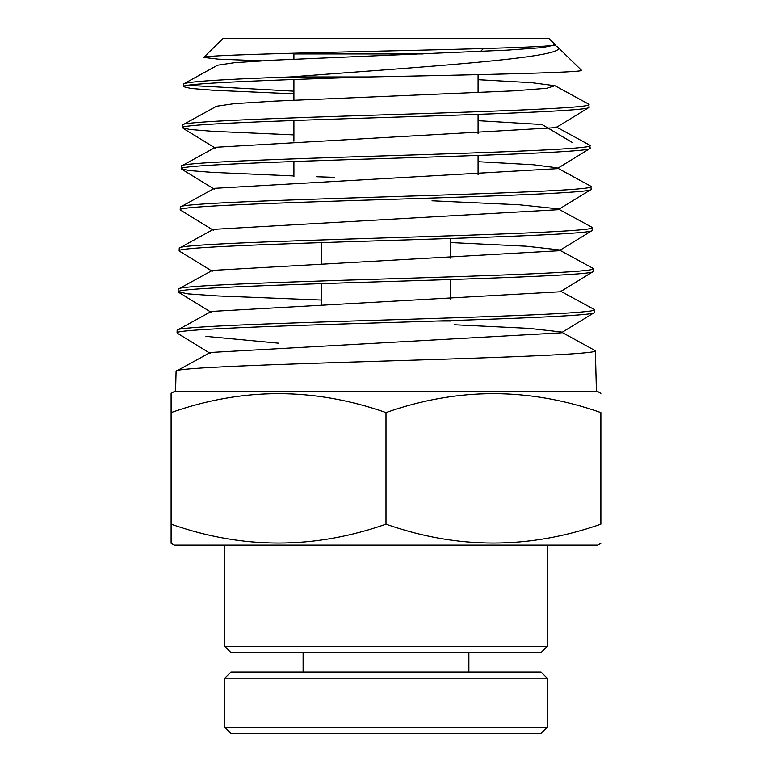 <?xml version="1.0" encoding="UTF-8"?>
<svg xmlns="http://www.w3.org/2000/svg" width="772" height="772" viewBox="0 0 772 772"><rect width="100%" height="100%" fill="white"/><g stroke="black" fill="none" stroke-linecap="round" stroke-linejoin="round"><path stroke-width="1.16" d="M594.334 309.697C597.277 313.123 497.467 316.539 386 319.965C274.543 323.381 174.375 326.797 177.145 330.223L177.077 332.886C174.308 329.47 274.504 326.045 386 322.628C497.506 319.203 597.345 315.787 594.401 312.37L593.977 309.331L560.192 290.928M593.07 271.667L560.279 291.777L211.277 311.444L177.145 330.223M454.206 324.751L528.936 328.361L561.254 331.97L595.386 350.739C598.348 354.155 498.036 357.581 386 360.997C273.983 364.423 173.314 367.839 176.093 371.255L175.572 391.626M594.131 312.708L561.341 332.809L210.225 352.486L176.093 371.255M595.386 350.739L596.428 391.626M290.098 76.959C221.902 79.304 186.361 81.649 183.466 83.994L183.398 86.657C181.198 83.424 267.035 80.191 368.707 76.959L290.098 76.959C409.932 67.685 573.818 57.813 557.509 46.889L581.432 70.213C587 72.5 480.609 74.749 368.707 76.959M554.286 45.133L542.166 47.642L507.272 50.151L273.201 60.187L234.37 62.696L217.607 65.205L183.466 83.994M589.065 104.509C591.941 107.935 494.659 111.351 386 114.777C277.36 118.193 179.722 121.609 182.414 125.035L182.337 127.698C179.644 124.282 277.322 120.857 386 117.441C494.698 114.015 592.008 110.599 589.132 107.183L588.708 104.133L554.914 85.721L531.821 82.701L478.09 79.68M554.914 85.721L546.644 88.288L513.891 90.855L274.629 101.113L234.032 103.68L216.556 106.246L182.414 125.035M590.117 145.551C593.012 148.967 495.219 152.393 386 155.809C276.791 159.235 178.65 162.651 181.352 166.067L181.285 168.74C178.583 165.314 276.762 161.898 386 158.472C495.257 155.056 593.079 151.64 590.184 148.214L589.76 145.175L555.975 126.762M588.853 107.53L556.062 127.631L215.504 147.288L181.352 166.067M591.169 186.592C594.073 190.008 495.778 193.425 386 196.85C276.231 200.266 177.579 203.692 180.301 207.108L180.233 209.772C177.512 206.356 276.193 202.93 386 199.514C495.817 196.098 594.151 192.672 591.236 189.256L590.821 186.216L557.027 167.804L533.327 164.754L478.09 161.705M589.904 148.562L557.114 168.672L214.442 188.329L180.301 207.108M592.221 227.624C595.144 231.05 496.348 234.466 386 237.882C275.672 241.308 176.518 244.724 179.249 248.15L179.181 250.813C176.441 247.387 275.633 243.971 386 240.555C496.386 237.129 595.212 233.713 592.288 230.288L591.873 227.248L558.088 208.845L519.566 204.821L432.05 200.797M590.966 189.594L558.175 209.704L213.39 229.361L179.249 248.15M593.272 268.666C596.216 272.082 496.907 275.507 386 278.924C275.112 282.34 175.447 285.765 178.197 289.182L178.129 291.845C175.379 288.429 275.073 285.013 386 281.587C496.946 278.171 596.283 274.745 593.35 271.329L592.925 268.289L559.14 249.887L526.253 246.22L450.462 242.562M592.018 230.635L559.227 250.736L212.329 270.403L178.197 289.182M187.644 85.325L293.91 91.173M293.91 93.837L213.168 90.247L190.954 88.452L183.398 86.657M293.91 134.897L212.416 131.298L189.989 129.493L182.337 127.698M334.411 177.328L316.626 176.74M293.91 175.948L211.653 172.339L189.005 170.535L181.285 168.74M321.538 300.047L217.704 295.946L188.243 293.9L178.129 291.845M553.862 44.679L557.509 46.889M261.583 60.814L218.003 59.126L203.702 57.408C203.432 55.352 286.779 53.258 380.731 51.126C474.568 48.993 559.825 46.831 555.164 44.602L548.998 38.6L555.164 44.602M548.998 38.6L223.002 38.6L203.702 57.408M293.91 59.174L293.91 53.953L423.172 53.953L293.91 53.953L293.196 53.239M480.531 51.512L483.465 48.568M600.886 393.392L597.817 391.626L174.183 391.626L171.114 393.392L171.114 412.586C242.485 387.37 314.117 387.37 386 412.586C457.449 387.37 529.081 387.37 600.886 412.586L600.886 524.149C529.081 549.355 457.449 549.355 386 524.149L386 412.586M293.91 176.74L293.91 161.531M293.91 141.199L293.91 120.509M293.91 100.186L293.91 79.487M478.09 174.819L478.09 155.423M478.09 133.749L478.09 114.372M478.09 92.688L478.09 74.662M171.114 543.334L171.114 524.149L171.114 543.334L174.183 545.109L597.817 545.109L600.886 543.334M171.114 412.586L171.114 524.149C242.562 549.355 314.194 549.355 386 524.149M224.835 545.109L224.835 646.415L547.165 646.415L547.165 545.109M224.835 646.415L230.973 652.552L541.027 652.552L547.165 646.415M450.462 238.48L450.462 258.109M450.462 279.522L450.462 299.16M450.462 320.573L436.884 321.017L450.462 321.017M321.538 242.62L321.538 263.069M321.538 283.652L321.538 304.091M278.74 343.193L205.96 336.37M572.911 142.859L542.021 124.524L478.09 120.693M541.027 733.4L230.973 733.4L224.835 727.263L547.165 727.263L541.027 733.4M224.835 678.144L230.973 672.007L541.027 672.007L547.165 678.144L224.835 678.144L224.835 727.263M547.165 678.144L547.165 727.263M303.116 652.552L303.116 672.007M468.884 652.552L468.884 672.007M182.617 128.046L215.407 148.147M181.565 169.078L214.355 189.188M180.513 210.119L213.304 230.22M179.451 251.151L212.242 271.252M178.4 292.183L211.19 312.293M177.348 333.224L210.138 353.325"/></g></svg>
